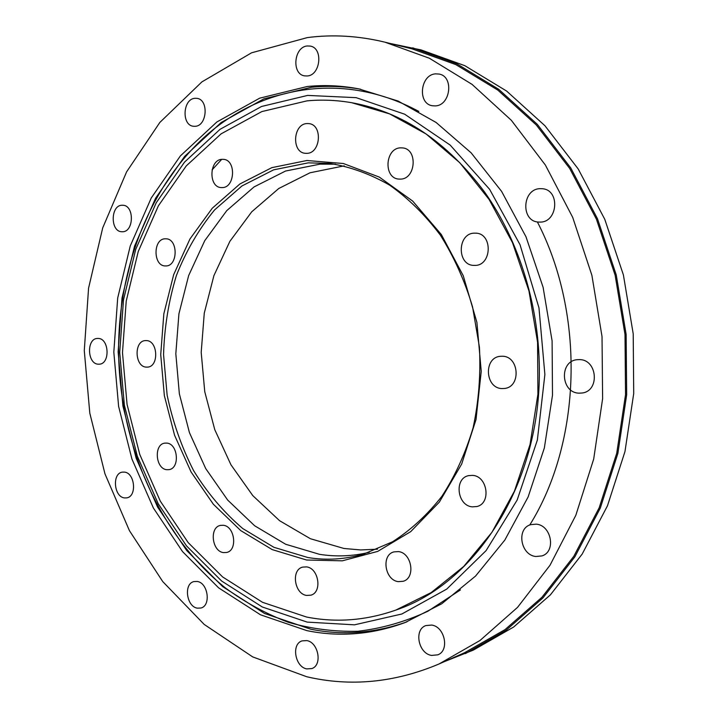 <?xml version="1.0" encoding="UTF-8"?>
<svg xmlns="http://www.w3.org/2000/svg" width="718" height="718" viewBox="0 0 718 718"><rect width="100%" height="100%" fill="white"/><g stroke="black" fill="none" stroke-linecap="round" stroke-linejoin="round"><path stroke-width="1.08" d="M444.271 661.664L473.315 650.104L513.612 627.056L550.419 594.836L582.199 554.045L607.473 505.786L624.956 451.622L633.716 393.545L633.213 333.843L623.404 274.949L604.753 219.259L578.178 168.927L544.953 125.749L506.621 91.06L464.797 65.67L421.125 49.928L390.529 43.547M124.331 472.103L122.428 472.13C111.882 473.207 113.839 497.044 124.546 497.924L126.682 497.879C137.174 496.641 134.993 472.74 124.331 472.103M98.124 338.438L97.513 338.438C86.322 338.411 87.183 364.152 98.366 364.197L99.219 364.188C110.357 364.062 109.271 338.25 98.124 338.438M122.132 205.231C110.348 205.088 110.195 231.977 121.961 231.743L122.347 231.752C134.069 232.183 134.526 205.222 122.778 205.24L122.132 205.231M194.964 98.303C182.749 98.86 181.376 125.417 193.483 126.269L195.099 126.305C207.215 126.063 208.965 99.47 196.894 98.348L194.964 98.303M307.268 45.961C293.859 46.903 291.418 74.107 304.54 75.866L307.241 75.973C320.506 75.39 323.423 48.205 310.382 46.105L307.268 45.961M435.593 73.855C420.183 74.645 417.284 103.76 432.362 105.752L435.368 105.905C450.563 105.519 454.09 76.539 439.183 74.062L435.593 73.855M540.34 188.663C522.004 188.61 520.487 221.691 538.76 222.068L539.936 222.095C557.958 222.607 560.345 189.794 542.305 188.726L540.34 188.663M579.498 359.61L577.272 359.682C559.053 360.957 560.74 392.881 579.022 393.159L582.101 393.006C599.97 391.077 597.511 359.476 579.498 359.61M536.256 524.158L530.79 524.634C516.188 528.394 520.415 555.086 535.861 556.504L542 555.903C556.288 551.675 551.469 525.217 536.256 524.158M431.715 625.064L425.873 625.566C413.756 629.506 418.253 653.461 431.509 655.426L437.836 654.825C449.755 650.571 444.819 626.715 431.715 625.064M197.217 581.454L193.923 581.571C183.494 583.707 186.429 606.62 197.342 608.164L200.905 608.02C211.263 605.696 208.067 582.747 197.217 581.454M306.792 640.591L302.045 640.887C291.158 644.046 294.999 666.95 306.765 668.907L311.863 668.566C322.633 665.173 318.46 642.278 306.792 640.591M306.801 630.61L260.472 614.788L218.568 587.818L182.516 551.568L153.374 507.976L131.906 458.955L118.614 406.388L113.821 352.134L117.689 298.051L130.236 246.005L151.265 197.953L180.389 155.905L216.89 121.952L259.692 98.169L307.241 86.51C324.114 84.778 341.229 85.55 358.596 88.826L398.086 101.032L436.122 122.473L471.134 152.835L501.577 191.347L525.971 236.743L543.104 287.29L552.097 340.897L552.492 395.25L544.343 447.996L528.143 496.919L504.808 540.107L475.558 576.06L441.803 603.739L405.006 622.587C372.148 634.613 339.408 637.288 306.801 630.61M360.598 89.22C343.949 86.268 327.534 85.621 311.352 87.273L263.883 98.86L221.144 122.536L184.679 156.344L155.573 198.231L134.553 246.103L122.015 297.961L118.129 351.856L122.904 405.912L136.178 458.29L157.619 507.123L186.707 550.544L222.715 586.642L264.556 613.477L310.804 629.21C342.692 635.699 374.733 633.24 406.918 621.851M221.709 159.351L212.052 169.915M438.913 664.033L464.573 652.716L504.987 629.641L541.928 597.295L573.817 556.288L599.189 507.734L616.744 453.202L625.531 394.703L625.01 334.552L615.138 275.218L596.389 219.116L569.679 168.434L536.31 124.986L497.825 90.1L455.858 64.62L412.06 48.86L384.839 42.147C358.479 35.801 332.622 34.285 307.277 37.605L251.569 52.809L201.875 81.906L159.845 122.437L126.574 171.907L102.701 227.911L88.565 288.178L84.284 350.599L89.804 413.146L104.963 473.835L129.446 530.683L162.771 581.607L204.208 624.436L252.709 656.907L306.765 676.751C350.519 686.929 394.568 682.683 438.913 664.033L479.983 640.501L517.543 607.374L550.006 565.263L575.836 515.273L593.696 459.044L602.617 398.669L602.025 336.554L591.883 275.272L572.686 217.339L545.375 165.041L511.306 120.265L472.067 84.383L429.355 58.23L384.839 42.147M465.399 653.604L505.903 630.422L542.907 597.95L574.867 556.818L600.284 508.111L617.875 453.426L626.67 394.765L626.141 334.453L616.25 274.958L597.466 218.703L570.702 167.868L537.252 124.286L498.678 89.283L456.621 63.696L412.724 47.846M306.595 560.022L272.23 549.611L240.754 530.611L213.381 504.26L191.087 471.986L174.573 435.27L164.35 395.627L160.724 354.62L163.839 313.793L173.648 274.725L189.938 239.013L212.25 208.247L239.893 183.97L271.88 167.635L306.909 160.509L343.357 163.516L379.319 177.095L412.688 201.076L441.328 234.535L463.263 275.748L476.896 322.328L481.24 371.332L476.007 419.599L461.665 464.07L439.353 502.097L410.714 531.634L377.704 551.397L342.342 560.821L306.595 560.022M308.237 162.86L273.603 169.852L241.957 185.953L214.592 209.916C198.751 229.257 186.007 251.156 176.368 275.604C168.649 301.021 164.377 327.354 163.551 354.593L167.132 395.151C172.724 421.825 181.546 446.991 193.609 470.649C207.385 493.006 223.774 512.311 242.765 528.556L273.908 547.304L307.896 557.536C326.502 560.552 345.098 559.403 363.703 554.09L392.441 541.83C410.741 530.126 427.228 514.95 441.902 496.282C455.203 475.837 465.605 452.995 473.108 427.766C478.7 401.586 480.809 374.733 479.445 347.216L472.552 306.873C464.779 280.837 454.045 256.936 440.367 235.163C425.271 215.077 408.345 198.383 389.578 185.1C370.147 173.998 350.196 166.764 329.724 163.417L308.237 162.86M166.693 443.087L164.907 443.123C153.598 444.101 155.42 468.971 166.854 469.698L168.909 469.644C180.155 468.486 178.073 443.562 166.693 443.087M146.257 340.583L145.557 340.583C133.701 340.619 134.598 367.069 146.445 367.131L147.414 367.122C159.208 366.907 158.059 340.395 146.257 340.583M165.436 238.789C152.817 238.403 152.943 266.486 165.544 265.938L165.607 265.938C178.154 266.629 178.369 238.484 165.786 238.798L165.436 238.789M222.122 159.306C209.144 159.468 208.283 187.281 221.225 187.586L222.221 187.604C235.1 187.766 236.357 159.926 223.46 159.333L222.122 159.306M306.945 123.559C292.962 123.972 291.391 152.431 305.249 153.311L306.918 153.347C320.749 153.293 322.813 124.851 309.027 123.622L306.945 123.559M400.572 147.845C384.983 148.105 383.322 178.279 398.813 179.078L400.411 179.114C415.803 179.258 418.073 149.173 402.708 147.926L400.572 147.845M474.786 233.153C457.043 232.749 456.639 265.965 474.356 265.382L474.499 265.391C491.992 266.225 493.158 233.171 475.585 233.162L474.786 233.153M502.331 356.245L500.527 356.299C483.456 357.223 484.892 388.33 501.999 388.564L504.494 388.465C521.304 387.011 519.24 356.11 502.331 356.245M472.606 475.379L468.657 475.621C453.893 478.296 457.115 505.786 472.318 506.854L476.869 506.531C491.39 503.444 487.63 476.106 472.606 475.379M398.418 551.586L393.913 551.891C381.07 554.933 384.731 580.126 398.257 581.643L403.229 581.275C415.893 577.9 411.8 552.788 398.418 551.586M223.352 525.289L220.453 525.396C209.207 527.245 211.846 551.343 223.442 552.591L226.646 552.465C237.811 550.401 234.876 526.276 223.352 525.289M306.586 566.897L302.664 567.112C290.952 569.715 294.272 593.876 306.568 595.428L310.867 595.177C322.454 592.314 318.792 568.162 306.586 566.897M344.209 165.858L310.023 172.778L278.772 188.493L251.731 211.81L229.868 241.356L213.901 275.649L204.271 313.147L201.202 352.341L204.747 391.678L214.772 429.669L230.963 464.815L252.817 495.644L279.616 520.73L310.418 538.733L343.994 548.48L360.705 549.934L377.542 549.189M369.303 552.313C352.646 556.279 336.033 556.944 319.456 554.314L285.638 544.244L254.639 525.755L227.678 500.069L205.698 468.54L189.435 432.64L179.365 393.868L175.82 353.741L178.926 313.793L188.646 275.586L204.747 240.674L226.771 210.616L254.037 186.931L285.549 171.037L320.022 164.144L335.557 164.198M306.55 617.031C336.212 622.865 365.965 620.549 395.806 610.094L431.204 592.556L463.72 566.457L491.911 532.334L514.411 491.202L530.046 444.505L537.926 394.11L537.576 342.163L528.951 290.925L512.49 242.648L489.03 199.353L459.771 162.717L426.115 133.979L389.587 113.875L351.685 102.71C336.58 100.098 321.673 99.488 306.963 100.87L261.837 111.577L221.099 133.853L186.267 165.903L158.418 205.77L138.26 251.462L126.224 301.039L122.482 352.619L127.059 404.378L139.777 454.494L160.32 501.173L188.179 542.602L222.598 576.922L262.519 602.312L306.55 617.031M119.709 352.394L123.496 299.864L135.729 249.352L156.228 202.763L184.571 162.08L220.049 129.312L261.576 106.47L307.627 95.413L356.164 97.666L404.656 114.189L450.177 145.081L489.622 189.328L520.038 244.721L538.976 307.878L544.881 374.545L537.36 440.08L517.166 500.015L486.113 550.598L446.731 589.101L401.883 613.989L354.486 624.831L307.196 622.111L262.285 606.979L221.602 580.997L186.554 545.949L158.202 503.704L137.3 456.136L124.358 405.096L119.709 352.394M460.435 589.918L427.829 611.278C404.934 621.878 381.572 628.537 357.752 631.266C333.996 631.822 310.786 628.806 288.115 622.228C266.001 613.791 245.188 602.42 225.658 588.132C158.947 534.883 119.646 443.509 118.569 351.91C118.12 269.268 148.832 187.569 205.195 136.42C261.523 85.918 343.976 70.885 418.827 111.434M351.685 102.71L352.332 102.827C402.879 112.143 446.919 141.814 484.453 191.859C519.581 241.401 540.035 308.085 539.353 374.257C538.94 486.705 474.508 583.635 396.426 609.869L395.806 610.094M537.36 221.907C585.484 314.655 581.445 442.36 529.749 525.011"/></g></svg>
